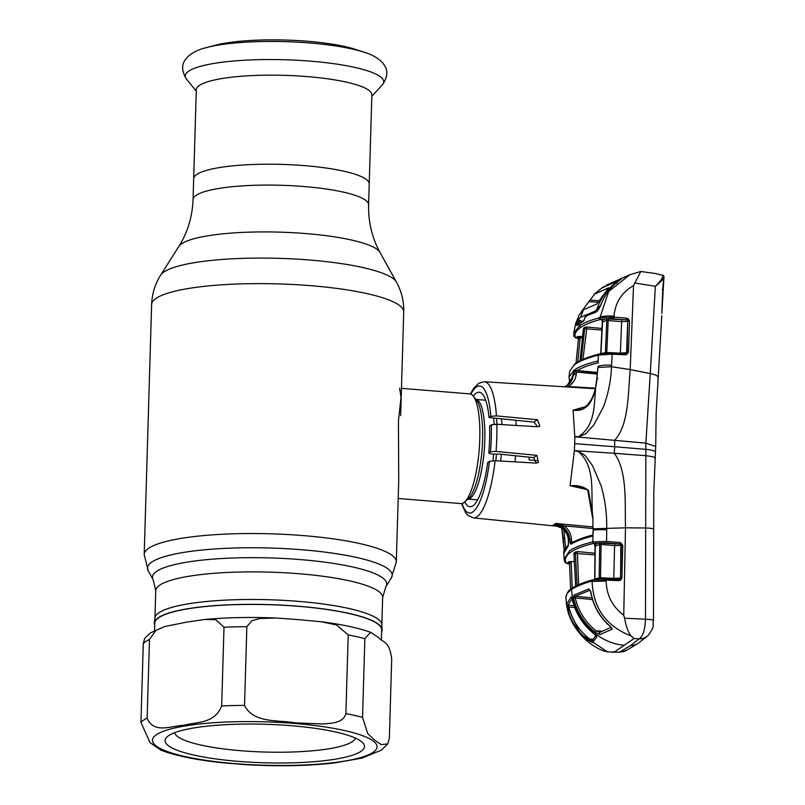 <?xml version="1.0" encoding="UTF-8"?>
<svg xmlns="http://www.w3.org/2000/svg" width="805" height="805" viewBox="0 0 805 805"><rect width="100%" height="100%" fill="white"/><g stroke="black" fill="none" stroke-linecap="round" stroke-linejoin="round"><path stroke-width="1.21" d="M304.451 165.639A87.815 16.965 1.7 0 1 369.223 183.963A87.815 16.965 -178.3 0 0 304.451 165.639A87.815 16.965 -178.3 0 0 193.663 178.75A87.815 16.965 1.7 0 1 304.451 165.639M154.369 622.839L154.952 617.908A113.495 21.926 1.7 0 1 298.112 601.335A113.495 21.926 1.7 0 1 381.822 624.64L382.113 629.601A113.938 22.007 -178.3 0 0 298.081 606.205A113.938 22.007 -178.3 0 0 154.369 622.839A113.938 22.007 -178.3 0 0 154.721 625.163M381.62 631.905A113.938 22.007 -178.3 0 0 382.113 629.601M398.193 498.496L460.923 503.578A55.032 13.856 -85.4 0 0 463.771 502.692A55.032 13.856 -85.4 0 0 464.666 501.978A55.032 13.856 -85.4 0 0 479.176 449.844A55.032 13.856 -85.4 0 0 473.26 396.06A55.032 13.856 -85.4 0 0 469.818 393.876L401.464 388.342M515.834 420.28A55.032 13.856 94.6 0 1 516.257 425.463M515.613 455.771A55.032 13.856 94.6 0 1 514.938 461.869M500.609 461.034A55.032 13.856 -85.4 0 0 501.344 454.292M501.978 424.597A55.032 13.856 -85.4 0 0 501.515 418.831M399.602 388.191L401.031 397.278L398.435 420.995L398.727 480.696M371.87 94.91A87.815 16.965 -178.3 0 0 307.097 76.586A87.815 16.965 -178.3 0 0 196.309 89.697L193.049 199.63A87.815 16.965 1.7 0 1 303.827 186.519A87.815 16.965 1.7 0 1 368.599 204.842L371.87 94.91M365.138 52.587A94.044 18.163 -178.3 0 0 364.403 52.335L356.273 49.628A84.284 16.281 -178.3 0 0 307.238 41.236A84.284 16.281 -178.3 0 0 214.553 45.422L206.281 47.646C198.805 49.336 192.606 52.385 187.676 56.803L185.422 59.55C181.397 64.913 181.769 71.464 186.529 79.182A99.267 19.179 -178.3 0 1 310.489 61.16A99.267 19.179 -178.3 0 1 382.244 84.998L371.819 96.318M154.57 630.486L154.781 623.231A113.495 21.926 1.7 0 1 158.746 617.727A113.495 21.926 1.7 0 1 283.551 605.3A113.495 21.926 1.7 0 1 381.681 629.963L381.389 639.713M362.532 717.346L367.694 733.496L374.355 739.926L381.097 744.555L387.769 743.941L389.368 737.742L391.703 659.033C389.429 640.659 382.918 642.742 378.622 637.59L370.632 632.307L364.866 638.637L362.532 717.346A126.113 24.361 1.7 0 0 345.868 713.622L348.213 634.924L336.51 624.911L320.923 621.702L297.86 619.568L275.994 618.009L259.774 618.532L251.955 620.705L246.853 626.703L244.519 705.411C253.374 723.514 278.288 719.75 294.731 722.82L322.503 723.987C330.754 723.272 343.272 723.363 345.868 713.622M147.144 718.1C153.654 734.381 171.958 725.547 184.073 725.305C196.279 721.632 214.382 724.299 221.667 705.925L224.001 627.216L215.67 619.659L204.551 619.508L187.072 622.064L164.683 626.521L155.888 630.426L149.478 639.401L147.144 718.1A126.113 24.361 1.7 0 0 143.511 720.173A126.113 24.361 1.7 0 0 140.945 722.337L143.28 643.628L144.679 638.345L150.434 632.901L164.683 626.521M360.972 751.337A99.74 19.27 1.7 0 1 241.591 761.621A99.74 19.27 1.7 0 1 167.128 736.837A99.74 19.27 1.7 0 1 168.547 735.73A99.74 19.27 1.7 0 1 268.387 724.369A99.74 19.27 1.7 0 1 362.612 742.643A99.74 19.27 1.7 0 1 360.972 751.337M355.418 738.105A90.573 17.499 1.7 0 1 352.389 741.616A90.573 17.499 1.7 0 1 255.064 751.649A90.573 17.499 1.7 0 1 174.584 732.731M387.769 743.941L381.298 750.19L362.059 758.069L334.649 762.939C307.289 766.028 277.091 766.561 244.036 764.549L224.031 762.899C197.024 760.162 175.923 755.895 160.748 750.119L150.012 742.613L140.945 722.337M586.966 489.591L570.091 485.707L574.378 450.629A69.703 17.549 94.6 0 0 574.679 443.636A69.703 17.549 -85.4 0 0 574.79 436.763L645.862 443.142L645.489 619.216C645.067 629.641 642.964 636.181 639.18 638.838L630.788 645.419L620.021 651.929A13.755 12.779 -118.5 0 0 626.29 650.49L619.508 652.231L614.426 651.939L634.048 638.536L639.18 638.838A13.755 13.262 -132.5 0 0 648.186 635.447L648.186 635.447C655.914 624.459 651.98 627.568 653.479 620.383A13.755 1.268 -179.9 0 0 645.489 619.216L624.62 618.2L623.734 615.221C612.394 606.668 606.527 595.277 606.135 581.039L592.098 581.482C593.295 608.298 606.276 626.421 631.04 635.859C628.202 632.418 626.069 626.532 624.62 618.2M588.324 405.257L582.951 408.99L573.11 410.168L574.79 436.763L578.795 436.481C598.568 423.098 592.802 397.66 597.139 377.565C595.821 390.596 591.917 412.925 573.11 410.168L586.614 406.324M470.432 393.987L473.29 388.885L478.744 383.25L484.369 381.741A68.304 17.197 94.6 0 1 496.454 415.893L537.438 419.737L539.903 426.187L537.77 426.761L496.846 424.285A68.304 17.197 94.6 0 1 496.816 437.598A68.304 17.197 94.6 0 1 496.041 451.424L490.476 451.826L488.786 452.984A57.427 14.46 -85.4 0 0 489.581 426.006L491.281 424.849L496.846 424.285M496.454 415.893L490.819 416.346L489.038 417.564A57.427 14.46 -85.4 0 0 479.287 392.246A57.427 14.46 -85.4 0 0 473.34 396.161M537.71 426.751L533.957 422.112L489.038 417.564M488.786 452.984L491.563 454.121L499.412 454.09L533.574 457.632L536.361 463.117M496.041 451.424L536.915 455.338L538.404 462.462L536.15 463.106L495.125 460.712A68.304 17.197 94.6 0 1 473.33 517.897L558.761 526.379M464.767 501.887A57.427 14.46 -85.4 0 0 469.999 506.717A57.427 14.46 -85.4 0 0 487.699 462.533L489.48 461.325L495.125 460.712M536.683 460.651L529.086 459.927A56.179 14.138 94.6 0 1 529.247 457.18M574.015 374.647L567.072 385.635L564.365 386.782L568.068 384.971L574.015 374.647L573.462 375.039L574.025 370.199L569.004 377.173L569.658 371.397L574.116 364.967L576.511 363.327C581.421 360.328 588.707 357.581 598.346 355.075L612.152 354.17L611.518 366.728L597.994 367.503L596.847 377.787L598.045 366.325A13.755 4.045 -177.5 0 1 611.589 365.329M568.068 384.971L573.462 375.039L574.025 370.199M573.804 371.749A1.379 1.318 -127.8 0 1 573.442 370.642M571.248 381.58L569.507 380.654M570.624 381.54L573.643 373.097M569.507 380.755L570.604 383.039M569.165 384.015L569.487 380.906L569.185 383.995M595.167 372.977L595.086 373.862M577.346 336.399L582.579 337.365M578.443 338.714L575.152 337.013A1.379 1.348 167.4 0 1 573.844 335.735M594.181 373.772L594.251 372.926M594.12 372.916L594.05 373.762M589.793 373.359L589.854 372.705M578.473 338.452A1.379 1.338 -21.7 0 0 577.628 338.14L579.439 338.694M578.513 338.02A1.379 1.348 -8.5 0 0 577.205 336.581L577.628 338.14M578.513 338.06L576.038 363.065L578.513 338.04L582.528 337.858M577.779 361.978L580.194 337.657M597.34 373.057L577.044 372.031M653.499 529.378C654.455 528.734 651.839 528.271 645.67 528L625.505 527.818L623.734 615.221M654.898 458.367C656.236 457.471 653.107 456.566 645.489 455.65L614.306 453.306C627.467 470.945 624.821 503.115 625.505 527.818L593.205 528.805L592.802 541.906L606.598 541.423L606.718 528.301C606.98 513.781 605.078 499.513 601.013 485.496L592.571 465.733L586.181 456.918C584.933 454.161 578.091 452.249 579.248 450.951L578.352 451.555C597.24 467.916 589.874 496.222 592.963 518.219L592.933 528.875L592.963 518.219L588.546 490.497L587.841 490.718L592.681 518.299M661.911 309.784L662.988 286.258L661.921 309.834M662.938 286.157L663.702 278.963M578.795 436.481L579.65 437.185C578.574 435.777 585.497 434.962 586.905 432.506L593.788 424.97L603.337 407.179C608.198 394.239 610.925 380.755 611.518 366.728L630.204 369.596L633.515 285.634L640.81 271.496L655.461 273.529L663.531 275.541L664.055 277.151L662.988 286.258M594.845 632.086C583.947 623.231 576.883 612.001 573.643 598.397L573.895 595.086L588.787 588.988L590.779 591.655C593.245 605.38 599.564 616.801 609.727 625.918L612.192 629.178L599.977 634.622L594.845 632.086L595.952 630.808L602.382 631.19M606.135 581.039L606.145 580.073L592.098 581.482M591.856 580.043L591.071 581.28C582.397 583.846 575.917 586.563 571.61 589.441C572.546 617.475 596.736 643.135 624.237 645.238M634.048 638.536L631.04 635.859M605.913 578.845L618.361 579.429L605.913 578.845L593.285 579.711A1.379 1.137 74.4 0 0 592.118 580.979L592.108 581.492M573.643 598.397L575.263 597.914C578.413 611.206 585.316 622.164 595.952 630.808L599.604 632.036M590.015 590.236L575.122 596.264L575.263 597.914L592.47 599.554M591.967 597.874L575.122 596.264A1.379 1.288 -119.9 0 1 573.895 595.086M589.904 590.226A1.379 1.177 -106.9 0 1 588.787 588.988M612.192 629.178A1.379 1.238 -112.6 0 1 611.609 628.031M599.977 634.622A1.379 1.258 -115.4 0 1 600.047 632.277A1.379 1.258 -115.4 0 1 600.057 632.277L611.055 627.357M574.679 443.636L614.678 446.735L614.306 453.306L574.378 450.629L578.352 451.555M663.833 276.598C664.226 278.218 661.408 281.458 655.371 286.318L650.249 373.57L630.204 369.596C628.081 393.414 628.826 425.1 614.688 440.184L614.678 446.735L645.721 449.351C653.439 450.156 656.588 451.333 655.169 452.873M657.987 378.32C658.792 376.317 656.206 374.738 650.249 373.57L645.862 443.142L655.693 446.473L653.791 492.6L653.479 620.383M655.693 446.473L656.166 412.693L661.78 315.711M663.531 275.541A1.379 1.338 139.3 0 0 662.837 275.119L661.328 275.109M634.571 282.947L655.371 286.318C660.885 280.905 663.38 277.172 662.837 275.119M614.426 651.939L607.574 651.899L603.881 650.973C584.138 643.779 568.632 623.211 566.529 604.303L580.174 633.777L607.574 651.899M572.295 599.312L571.107 596.988L566.68 604.102L567.273 607.725C570.514 620.917 577.588 631.814 588.495 640.428L592.51 642.621L596.938 636.695L593.285 633.143C582.498 624.227 575.495 612.947 572.295 599.312L572.315 599.393M618.995 579.369L618.411 579.409L618.592 580.657L606.145 580.073L605.964 578.815L591.846 580.043C583.162 582.538 576.601 585.285 572.164 588.294L572.154 588.304C568.843 589.783 566.75 592.933 565.885 597.763L566.529 604.303M565.955 598.437C565.462 595.408 567.354 592.41 571.61 589.441L572.959 588.083M571.842 597.994A1.379 1.318 -129.7 0 1 571.107 596.988M593.104 639.17L589.602 638.989C578.956 630.577 572.053 619.931 568.894 607.051L567.968 605.219A1.379 1.348 -175.7 0 1 566.68 604.102M574.066 605.742L567.968 605.219L572.365 598.145M574.72 607.554L568.894 607.051L567.273 607.725M593.255 640.146L589.602 638.989L588.495 640.428M592.51 642.621A1.379 1.338 -148.4 0 1 592.067 640.78L595.921 635.477M596.938 636.695A1.379 1.338 -139.2 0 1 596.314 635.769M593.285 633.143L593.235 633.153C582.448 624.237 575.454 612.967 572.264 599.363L571.741 597.793L572.425 598.125M569.527 563.681A1.379 1.338 -27.7 0 0 568.823 563.47L569.538 563.812M569.457 562.886L569.507 563.168A1.379 1.348 -15.5 0 0 569.457 562.886L569.457 562.886A1.379 1.348 -15.5 0 0 568.199 561.9L568.823 563.47M569.507 563.168L570.624 589.441L569.507 563.168L571.178 563.208L571.52 561.488L568.199 561.9M574.438 561.729L571.52 561.488M572.244 588.244L571.178 563.208M569.548 564.194L565.865 562.464C564.476 558.791 566.187 555.299 570.976 552.019C575.796 548.738 583.434 545.84 593.869 543.325A1.379 1.117 -103.5 0 1 592.802 541.906C582.267 544.442 574.579 547.37 569.719 550.68L564.094 559.073L564.637 561.608A1.379 1.348 159 0 1 564.557 561.196M561.739 527.969L564.114 549.896M565.432 548.245L564.063 548.708M565.714 548.235L563.772 529.831M564.647 549.533L564.104 549.855M568.582 545.045C564.778 548.577 563.178 551.355 563.792 553.377L568.099 546.152L568.471 540.467C568.109 535.345 565.885 531.199 561.81 528.02L554.071 525.252C556.698 525.484 559.254 526.41 561.749 528.03L561.81 528.02M553.337 525.192L554.383 524.468C563.007 526.017 567.917 531.199 569.105 540.024L568.431 540.537L568.602 542.932M568.491 545.126A1.379 1.318 51.8 0 0 568.099 546.152M570.061 543.194L571.218 543.274M569.105 540.024L569.779 539.581C569.427 534.45 567.183 530.304 563.067 527.154L555.661 523.441L592.933 526.943M555.842 523.471L564.144 525.846L563.067 527.154M592.933 528.543L564.144 525.846C568.612 529.267 571.047 533.775 571.439 539.34L571.56 541.785L573.562 541.906M571.56 541.785L569.91 542.037L569.779 539.581L571.439 539.34M592.923 534.751L591.605 536.341C582.538 538.766 575.625 541.403 570.866 544.261L569.91 542.037M592.057 535.255L592.762 535.073A1.379 1.117 75.1 0 0 592.389 535.094C583.323 537.488 576.35 540.155 571.47 543.083A1.379 1.288 58.9 0 0 570.866 544.261M592.389 535.094A1.379 1.117 75.1 0 0 591.605 536.341M592.872 533.534L593.194 530.022A13.755 1.238 -179.1 0 1 606.708 529.771M587.841 490.718C588.083 490.004 586.422 489.038 582.85 487.81L570.815 485.797C577.708 485.033 583.615 486.592 588.546 490.497M570.091 485.707L570.815 485.797M598.85 578.875A1.379 1.107 75.5 0 0 599.172 577.91L599.705 544.522A1.379 1.097 77.4 0 0 598.658 543.083L619.719 543.999L606.286 542.882L593.869 543.325M600.611 578.785L600.55 577.759L613.782 578.393L614.607 545.589L620.856 545.428L620.554 577.95L621.42 545.307L620.856 545.428A1.379 1.077 78.2 0 0 619.971 544.019L620.424 542.59L622.758 545.297L621.903 577.94L620.595 580.153L618.592 580.657M606.286 542.882L606.598 541.423L620.031 542.54M575.645 586.211L573.905 552.934L574.559 553.458M573.905 552.934L577.346 551.556L578.654 584.742M613.802 579.187L613.782 578.393L620.112 578.06A1.379 1.087 76.3 0 1 619.679 579.117L620.595 580.153M619.679 579.117L620.554 577.95L621.903 577.94M620.424 542.59L619.971 544.019L621.42 545.307L622.758 545.297M599.172 577.91L600.55 577.759L601.063 544.462L595.267 545.579L594.905 579.077L599.172 577.91M594.895 579.308A1.379 1.147 73.9 0 0 594.905 579.077L595.63 579.67M614.919 544.12L614.607 545.589L601.063 544.462L601.375 543.003M595.972 546.273L595.267 545.579A1.379 1.127 75.8 0 0 594.181 544.15L598.658 543.083M577.024 585.517L575.454 553.417L594.945 554.866M575.454 553.417L575.495 551.838M574.096 554.343L573.844 553.065M602.905 320.893L601.456 320.018L605.752 318.921L626.069 319.857L610.452 318.659L601.013 319.344A1.379 1.137 -104.6 0 1 599.926 317.723L608.661 291.47L629.963 274.696L640.81 271.496M584.289 320.249A1.379 1.278 62.7 0 0 583.565 321.185L579.781 323.409L579.439 325.874C583.736 322.906 590.226 320.279 598.9 317.985L599.946 317.25C603.428 316.023 608.107 315.681 613.994 316.244L613.953 317.11L626.381 318.126L628.353 318.861L629.53 321.155L628.484 352.52L625.998 354.814L612.152 354.17L611.961 353.184L625.404 353.828L625.596 354.814M633.515 285.634C621.702 292.416 615.201 302.62 613.994 316.244M599.926 317.723L613.953 317.11L613.631 318.84M612.424 318.75L612.605 317.009M606.809 353.133L606.759 352.499L620.323 353.154L627.145 352.62L627.729 321.366A1.379 1.097 77.4 0 0 627.357 320.169L626.069 319.857L626.381 318.126M610.452 318.659L610.421 316.908M606.618 285.05L621.621 278.5L616.68 282.565C609.395 288.582 604.122 296.109 600.862 305.155L595.942 312.119L585.527 316.234L583.565 321.185M606.266 285.473A0.916 0.845 64.4 0 1 606.638 285.03L629.963 274.696M579.781 323.409L577.024 325.653A1.379 1.328 45.3 0 1 577.386 324.958L584.209 320.279M578.775 323.529L577.094 323.429L577.527 321.698L579.107 322.181L578.986 323.55M600.862 305.155L600.741 305.226C598.739 309.392 597.3 311.495 596.435 311.555L585.949 315.701A0.916 0.845 -115.8 0 0 585.527 316.234L585.094 317.965M621.621 278.5L621.239 279.003M616.68 282.565L616.962 283.481M595.942 312.119L596.746 311.525L595.942 312.119M577.91 321.658L578.423 321.054L582.267 321.326L578.03 319.605L580.204 317.633M575.152 337.013L575.082 336.631C574.589 333.411 576.461 330.342 580.687 327.444L579.439 325.874L573.744 333.32L575.213 325.693L577.718 321.346A0.916 0.886 -138 0 0 577.527 321.698L575.072 326.387M577.718 321.346A0.916 0.886 -138 0 1 578.423 321.054M577.094 323.429L577.024 325.653M575.082 336.631L573.774 335.152M601.013 319.344L599.997 319.615C591.383 321.94 584.943 324.546 580.687 327.444M599.997 319.615L598.9 317.985M582.679 336.369L577.205 336.581M581.2 360.187L584.863 327.323L583.494 328.259L584.319 328.832M584.863 327.323L586.946 327.031L582.941 359.402M625.857 353.798A1.379 1.067 77 0 0 626.572 352.761L627.729 321.366L621.4 321.638L608.188 320.561L606.759 352.499L605.4 352.57L606.809 320.551L602.553 321.628L600.953 353.717L605.4 352.57A1.379 1.087 76.3 0 1 605.189 353.204M620.343 353.586L621.722 319.907M574.116 364.967A1.379 1.318 52.4 0 1 574.599 364.091L577.105 362.381C582.156 359.312 589.491 356.535 599.121 354.029A1.379 1.107 75.5 0 1 599.484 354.009L611.911 353.204L625.616 353.838A1.379 1.067 77 0 0 625.676 353.838L625.475 353.888M601.456 320.018A1.379 1.147 74.9 0 1 602.553 321.628L603.287 321.879M608.51 318.83L608.188 320.561L606.809 320.551A1.379 1.107 76.6 0 0 605.752 318.921M625.998 354.814L625.646 353.828L628.484 352.52M628.353 318.861L627.357 320.169L628.172 321.265L629.53 321.155M580.043 360.761L583.494 328.259M601.929 330.1L584.641 328.641M598.467 362.985L597.904 362.904C588.817 365.138 581.914 367.674 577.195 370.521L576.38 370.29A1.379 1.298 -121.3 0 1 575.847 369.002C580.828 365.973 588.244 363.297 598.095 360.972L598.346 355.075A1.379 1.107 75.5 0 1 599.121 354.029C602.371 353.204 606.658 352.922 611.961 353.184L611.911 353.204M597.904 362.904L598.246 361.012M577.195 370.521L597.39 372.443M597.25 374.063L576.491 372.071L576.249 374.224L574.599 374.265L575.162 369.425L575.847 369.002M576.491 372.071L575.162 369.425M576.249 374.224C575.535 379.688 572.848 383.784 568.209 386.511L595.126 388.151M568.229 387.024L568.209 386.511M553.115 525.172L554.776 525.343M578.071 319.565L575.786 323.238L579.318 314.634L583.434 309.764L596.847 303.978L608.63 287.808L594.221 294.248L601.627 288.14L594.905 293.694L581.351 311.676M583.434 309.764L580.455 317.462M600.772 305.145L595.026 311.173L580.717 317.281M596.656 310.136C600.611 297.498 608.067 287.586 619.005 280.402L619.065 280.643M618.562 280.512L601.627 288.14M586.241 316.586L584.158 315.419L586.271 315.55M575.786 323.238L575.484 324.526M662.344 300.959L662.897 288.401M663.189 288.391L663.783 280.472M661.841 313.437L663.793 279.748M154.932 618.099L155.747 590.689L153.141 579.681A117.188 22.631 1.7 0 1 300.295 559.586A117.188 22.631 1.7 0 1 385.897 586.583L391.351 577.96L396.312 561.91L398.727 480.505M153.141 579.681L148.201 570.745A122.42 23.647 1.7 0 1 301.935 549.755A122.42 23.647 1.7 0 1 391.351 577.96M148.201 570.745L144.206 554.434A126.113 24.361 1.7 0 1 303.304 535.597A126.113 24.361 1.7 0 1 396.312 561.91M144.206 554.434L151.622 304.511A126.113 24.361 1.7 0 1 310.72 285.674A126.113 24.361 1.7 0 1 403.728 311.988C403.969 301.322 401.544 291.37 396.473 282.163A118.738 22.932 1.7 0 0 309.583 260.015A118.738 22.932 1.7 0 0 160.638 275.159L178.791 246.491A101.329 19.572 1.7 0 1 305.9 233.571A101.329 19.572 1.7 0 1 380.051 252.468L396.473 282.163M155.747 590.689A113.495 21.926 1.7 0 1 298.927 573.734A113.495 21.926 1.7 0 1 382.647 597.421L385.897 586.583M467.856 499.08L477.435 499.855A49.98 12.578 -85.4 0 0 477.637 499.865M467.866 499.07A49.98 12.578 -85.4 0 0 470.251 498.265A49.98 12.578 -85.4 0 0 484.56 445.648A49.98 12.578 -85.4 0 0 475.936 399.441L485.475 400.206A49.98 12.578 -85.4 0 1 485.717 400.236M464.666 501.978L468.55 498.446A51.057 12.85 -85.4 0 0 482.014 450.076A51.057 12.85 -85.4 0 0 476.52 400.166L473.26 396.06M495.749 460.752A51.057 12.85 -85.4 0 0 496.484 454.302M496.997 424.295A51.057 12.85 -85.4 0 0 496.403 418.308M492.952 460.691A49.98 12.578 -85.4 0 0 493.666 454.443M494.19 424.275A49.98 12.578 -85.4 0 0 493.535 418.016M382.244 84.998C387.457 77.562 388.221 71.051 384.518 65.457L382.425 62.579C377.776 57.88 371.769 54.468 364.403 52.335A94.044 18.163 -178.3 0 0 309.694 42.977A94.044 18.163 -178.3 0 0 206.281 47.646M156.381 734.744A112.348 21.705 1.7 0 1 294.197 723.423A112.348 21.705 1.7 0 1 373.138 752.323A112.348 21.705 1.7 0 1 235.322 763.643A112.348 21.705 1.7 0 1 156.381 734.744M221.667 705.925A126.113 24.361 1.7 0 1 244.519 705.411M143.28 643.628A126.113 24.361 1.7 0 1 145.846 641.474A126.113 24.361 1.7 0 1 149.478 639.401M224.001 627.216A126.113 24.361 1.7 0 1 246.853 626.703M348.213 634.924A126.113 24.361 1.7 0 1 364.866 638.637M490.819 416.346A63.716 16.04 -85.4 0 0 470.885 394.138M537.438 419.737L533.957 422.112M490.476 451.826A63.716 16.04 -85.4 0 0 491.281 424.849M536.915 455.338L533.574 457.632M462.01 503.497A63.716 16.04 -85.4 0 0 489.48 461.325M626.29 650.49L638.254 643.245A13.755 13.051 -124.3 0 1 630.788 645.419M565.865 562.464A1.379 1.348 159 0 1 564.637 561.608L565.965 563.007L569.548 564.245M564.909 537.951L563.269 538.515L561.689 527.989M568.481 540.588L568.431 540.537C568.068 535.395 565.845 531.23 561.749 528.03M554.383 524.468L555.661 523.441M577.346 551.556L594.965 553.236M597.773 378.31L597.079 378.078M586.946 327.031L602.009 328.47M577.105 362.381A1.379 1.298 58.5 0 0 576.511 363.327M595.026 311.173L596.877 311.324M663.209 288.874L662.233 289.508M599.091 300.728L590.548 300.164M589.21 301.654L598.276 302.257M400.659 415.632L403.728 311.988M178.791 246.491C187.605 232.544 192.355 216.917 193.049 199.63M381.832 624.831L382.647 597.421M380.051 252.468C372.081 238.018 368.267 222.14 368.599 204.842M151.622 304.511C152.024 293.845 155.033 284.054 160.638 275.159M196.269 91.106L186.529 79.182M320.923 621.702C341.531 624.318 358.104 627.85 370.632 632.307M275.994 618.009C250.305 616.962 226.487 617.465 204.551 619.508M484.369 381.741L594.996 388.704M461.547 503.578L465.773 513.006L467.997 515.482L473.33 517.897M568.411 384.699L571.902 380.282L573.422 375.1M574.599 364.091L569.658 371.397M569.004 377.173L569.507 380.966M578.443 338.764L574.891 337.375L573.874 335.957M578.845 338.975L578.463 338.462M576.4 372.041L597.33 373.087M638.254 643.245L648.186 635.447M611.639 627.799L609.576 625.938C599.383 616.801 593.054 605.4 590.588 591.715L590.115 590.216M612.011 652.241L619.508 652.231M596.334 635.789L593.235 633.153M564.053 548.678L563.259 538.475M563.792 553.377L564.094 559.073M595.69 545.015L594.503 544.774L595.036 545.79L594.694 579.278M575.605 586.241L574.056 554.404M583.041 408.95L582.951 408.99C591.313 402.862 595.942 392.468 596.847 377.787M621.611 278.731L616.63 282.585C609.325 288.623 604.032 296.17 600.741 305.226M573.744 333.32L573.784 335.504M602.341 321.698L600.731 353.787M580.003 360.781L583.404 329.527M604.032 286.55L602.502 287.546"/></g></svg>
